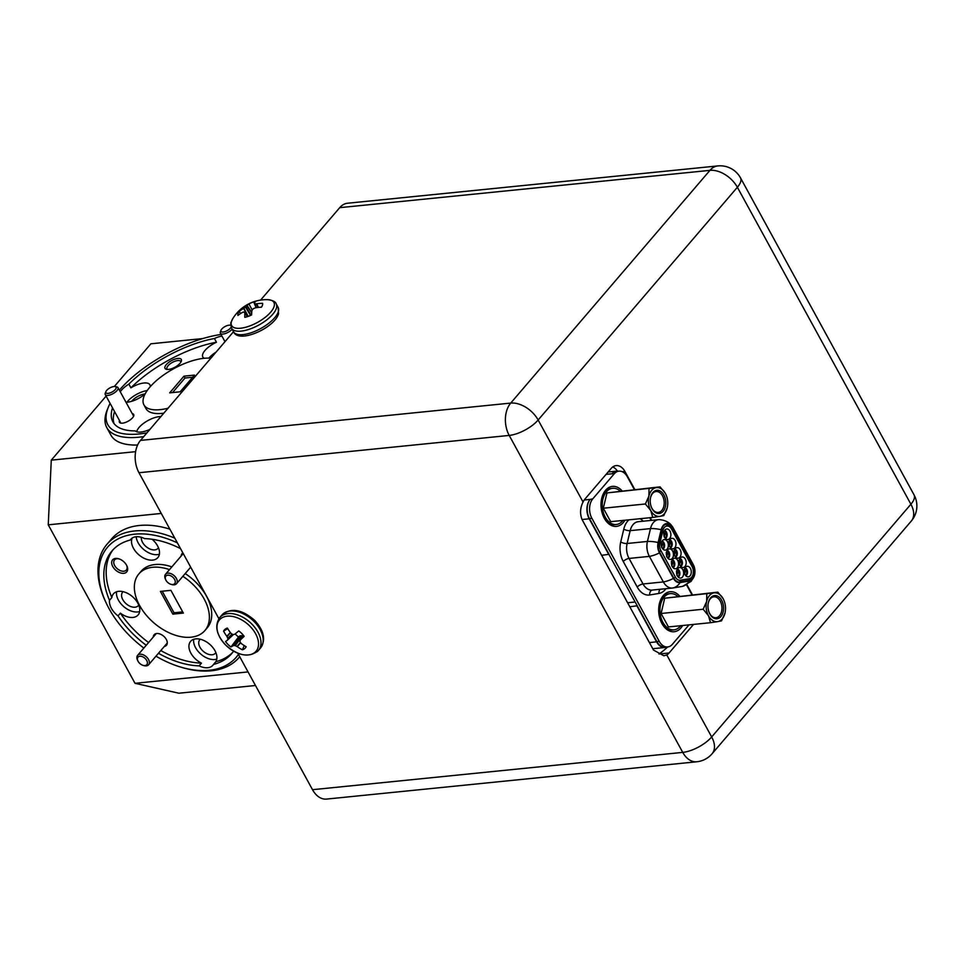 <?xml version="1.0" encoding="UTF-8"?>
<svg xmlns="http://www.w3.org/2000/svg" width="965" height="965" viewBox="0 0 965 965"><rect width="100%" height="100%" fill="white"/><g stroke="black" fill="none" stroke-linecap="round" stroke-linejoin="round"><path stroke-width="1.45" d="M230.816 325.434A5.802 2.316 -28.7 0 0 230.189 325.205A5.802 2.316 -28.7 0 0 222.155 328.643A5.802 2.316 -28.7 0 0 221.033 330.211A5.802 2.316 -28.7 0 0 223.723 331.936A5.802 2.316 -28.7 0 0 230.044 328.558A5.802 2.316 -28.7 0 0 231.13 327.063M232.143 329.198A7.25 2.907 151.3 0 1 231.672 329.704A7.25 2.907 151.3 0 1 225.147 333.601A7.25 2.907 151.3 0 1 220.382 333.239A7.25 2.907 151.3 0 1 220.406 331.779L221.033 330.211M174.858 579.941A5.802 3.655 -139.4 0 0 168.236 575.164A5.802 3.655 -139.4 0 0 165.727 579.748A5.802 3.655 -139.4 0 0 165.787 579.893A5.802 3.655 -139.4 0 0 170.95 584.308A5.802 3.655 -139.4 0 0 174.858 579.941M165.473 579.205A7.25 4.56 40.6 0 1 165.389 579.036A7.25 4.56 40.6 0 1 165.317 578.879A7.25 4.56 40.6 0 1 165.522 574.284A7.25 4.56 40.6 0 1 171.251 573.801A7.25 4.56 40.6 0 1 176.728 579.109A7.25 4.56 40.6 0 1 176.535 583.704A7.25 4.56 40.6 0 1 171.842 584.561L170.95 584.308M114.944 389.908A5.802 2.316 -28.7 0 0 115.088 386.555A5.802 2.316 -28.7 0 0 107.055 389.993A5.802 2.316 -28.7 0 0 105.933 391.573A5.802 2.316 -28.7 0 0 108.623 393.298A5.802 2.316 -28.7 0 0 114.944 389.908M115.088 386.555L116.741 386.881A7.25 2.907 151.3 0 1 117.995 387.641A7.25 2.907 151.3 0 1 116.572 391.066A7.25 2.907 151.3 0 1 110.046 394.95A7.25 2.907 151.3 0 1 105.282 394.601A7.25 2.907 151.3 0 1 105.306 393.141L105.933 391.573M146.97 661.001A5.802 3.655 -139.4 0 0 140.347 656.224A5.802 3.655 -139.4 0 0 137.838 660.808A5.802 3.655 -139.4 0 0 137.898 660.953A5.802 3.655 -139.4 0 0 143.061 665.368A5.802 3.655 -139.4 0 0 146.97 661.001M137.573 660.265A7.25 4.56 40.6 0 1 137.5 660.096A7.25 4.56 40.6 0 1 137.428 659.939A7.25 4.56 40.6 0 1 137.621 655.344A7.25 4.56 40.6 0 1 143.363 654.861A7.25 4.56 40.6 0 1 148.839 660.169A7.25 4.56 40.6 0 1 148.634 664.764A7.25 4.56 40.6 0 1 143.954 665.621L143.061 665.368M233.518 331.719L140.492 440.402L510.714 403.093L709.938 170.359L339.716 207.668L260.598 300.091M339.716 207.668A23.196 15.44 -95.8 0 1 347.593 203.229L717.827 165.92A23.196 15.44 84.2 0 0 709.938 170.359A23.196 14.608 -139.4 0 1 737.369 187.27L538.144 420.004L583.065 502.029A14.499 9.65 -95.8 0 1 584.85 499.17L611.219 468.375A14.499 9.65 -95.8 0 1 616.153 465.6A14.499 9.65 -95.8 0 1 624.922 471.463L622.292 471.728M634.295 489.46L627.359 476.794A13.92 9.264 84.2 0 0 618.939 471.161A13.92 9.264 84.2 0 0 614.21 473.815L592.763 498.869A13.92 9.264 84.2 0 0 591.859 518.277L659.228 641.327A13.92 9.264 84.2 0 0 667.647 646.96A34.788 13.932 151.3 0 1 658.962 654.005L669.071 652.991A14.499 9.65 -95.8 0 1 666.767 654.921L711.675 736.958A23.196 9.288 -28.7 0 1 682.738 752.386A23.196 15.44 84.2 0 0 696.778 761.771L326.556 799.08A23.196 15.44 -95.8 0 1 312.515 789.696L682.738 752.386L509.206 435.42L138.984 472.729L218.886 618.686M237.776 653.172L312.515 789.696M138.984 472.729A23.196 15.44 -95.8 0 1 140.492 440.402M692.388 594.693L686.923 584.706M651.689 520.34L650.229 517.686M634.753 489.412L624.922 471.463M669.071 652.991L693.533 624.415M617.395 471.089A14.499 9.65 84.2 0 0 612.799 466.903M583.065 502.029C580.134 507.843 579.808 513.682 582.064 519.568L653.522 650.084L663.92 655.79L666.767 654.921M249.694 625.959A24.101 15.175 40.6 0 1 254.772 652.485A24.101 15.175 40.6 0 1 225.81 645.187A24.101 15.175 40.6 0 1 220.72 618.649A24.101 15.175 40.6 0 1 249.694 625.959M238.729 630.953A13.824 8.709 40.6 0 1 241.708 633.438A13.824 8.709 40.6 0 1 244.145 636.345A39.396 5.73 130.9 0 1 240.526 639.735L240.394 639.94A39.288 6.116 116.6 0 0 239.935 641.327L240.02 641.809A39.288 24.378 78.9 0 0 241.033 643.281L241.238 643.498A39.396 28.118 50.1 0 0 246.147 646.743A13.824 8.709 40.6 0 1 244.628 648.649A13.824 8.709 40.6 0 1 242.336 649.807A39.396 32.448 -127.6 0 1 237.293 646.671L237.016 646.514A39.288 31.411 -166.3 0 1 235.243 645.657L234.724 645.525A39.288 16.996 145.9 0 1 233.373 645.585L233.192 645.633A39.396 5.73 130.9 0 1 230.985 646.948A13.824 8.709 40.6 0 1 228.005 644.463A13.824 8.709 40.6 0 1 225.557 641.556A39.396 1.411 -41.3 0 0 227.571 640.048L227.656 639.916A39.288 10.422 -55.6 0 1 227.909 638.758L227.812 638.275A39.288 28.697 -94 0 1 227.004 636.562L226.847 636.297A39.396 32.448 -127.6 0 1 223.566 631.158A13.824 8.709 40.6 0 1 225.834 628.734A13.824 8.709 40.6 0 1 227.378 628.094A39.396 28.118 50.1 0 0 230.792 633.112L231.021 633.342A39.288 27.104 18.6 0 0 232.589 634.427L233.12 634.56A39.288 12.69 -26.2 0 0 234.676 634.258L234.893 634.15A39.396 1.411 -41.3 0 0 238.729 630.953M227.595 640.024L233.47 634.5M155.992 656.176A84.667 53.304 -139.4 0 0 181.456 667.31A84.667 53.304 -139.4 0 0 209.128 670.289A84.667 53.304 -139.4 0 0 238.427 654.379M177.367 542.849A84.667 53.304 -139.4 0 0 134.618 534.188A84.667 53.304 -139.4 0 0 106.102 602.799A84.667 53.304 -139.4 0 0 143.845 648.07M106.102 602.799L105.462 601.448A86.983 54.764 40.6 0 1 106.958 544.308A86.983 54.764 40.6 0 1 134.762 530.955A86.983 54.764 40.6 0 1 174.774 538.12M239.127 657.43L239.718 656.743A86.983 54.764 40.6 0 1 239.127 657.43A86.983 54.764 40.6 0 1 211.323 670.784A86.983 54.764 40.6 0 1 182.892 667.732L181.456 667.31M141.324 537.324A10.326 6.502 -139.4 0 0 145.425 546.033A10.326 6.502 -139.4 0 0 154.738 549.881A10.326 6.502 -139.4 0 0 158.031 548.301A10.326 6.502 -139.4 0 0 158.453 547.71M200.286 639.252A10.326 6.502 -139.4 0 0 199.767 639.747A10.326 6.502 -139.4 0 0 201.444 649.421A10.326 6.502 -139.4 0 0 212.155 654.765A10.326 6.502 -139.4 0 0 215.448 653.172A10.326 6.502 -139.4 0 0 215.871 652.593M123.146 591.69A10.326 6.502 -139.4 0 0 122.627 592.196A10.326 6.502 -139.4 0 0 124.304 601.87A10.326 6.502 -139.4 0 0 135.016 607.202A10.326 6.502 -139.4 0 0 138.309 605.622A10.326 6.502 -139.4 0 0 138.731 605.031M182.904 552.957A8.118 5.115 -139.4 0 0 181.155 556.009M164.279 646.49A8.118 5.115 -139.4 0 0 166.583 639.976A8.118 5.115 -139.4 0 0 159.346 633.788A8.118 5.115 -139.4 0 0 156.692 633.51A8.118 5.115 -139.4 0 0 153.266 637.069M115.583 558.409A9.276 5.838 -139.4 0 0 112.784 566.564A9.276 5.838 -139.4 0 0 123.749 573.331A9.276 5.838 -139.4 0 0 126.873 565.816A9.276 5.838 -139.4 0 0 118.623 558.747A9.276 5.838 -139.4 0 0 115.583 558.409M119.105 558.892A7.768 4.897 -139.4 0 0 117.006 558.735A7.768 4.897 -139.4 0 0 114.533 559.929A7.768 4.897 -139.4 0 0 115.788 567.215A7.768 4.897 -139.4 0 0 123.846 571.232A7.768 4.897 -139.4 0 0 126.331 570.038A7.768 4.897 -139.4 0 0 126.656 565.357M132.193 538.036A16.236 10.229 -139.4 0 0 136.74 552.788A16.236 10.229 -139.4 0 0 152.651 560.11A16.236 10.229 -139.4 0 0 157.838 557.625A16.236 10.229 -139.4 0 0 152.12 539.266M131.542 538.53L130.239 540.05A78.865 49.661 -139.4 0 0 111.964 550.955A78.865 49.661 -139.4 0 0 109.503 600.302A16.236 10.229 -139.4 0 0 118.032 615.887A78.865 49.661 -139.4 0 0 146.234 645.283M180.539 548.639A78.865 49.661 -139.4 0 0 144.617 538.603A16.236 10.229 -139.4 0 0 136.017 536.745A16.236 10.229 -139.4 0 0 130.83 539.242A16.236 10.229 -139.4 0 0 130.239 540.05M136.21 536.733A16.236 10.229 -139.4 0 0 157.343 554.634A16.236 10.229 -139.4 0 0 159.394 554.212M158.465 653.281A78.865 49.661 -139.4 0 0 199.128 665.874A16.236 10.229 -139.4 0 0 207.728 667.732A16.236 10.229 -139.4 0 0 212.915 665.235A16.236 10.229 -139.4 0 0 213.506 664.427A78.865 49.661 -139.4 0 0 231.781 653.522A78.865 49.661 -139.4 0 0 233.627 651.158M199.128 665.874L201.468 663.136A16.236 10.229 -139.4 0 1 190.588 641.375A16.236 10.229 -139.4 0 1 195.774 638.89A16.236 10.229 -139.4 0 1 212.119 646.683A16.236 10.229 -139.4 0 1 215.846 661.688L213.506 664.427M193.724 639.325A16.236 10.229 -139.4 0 0 199.876 653.245A16.236 10.229 -139.4 0 0 214.761 659.517A16.236 10.229 -139.4 0 0 216.811 659.083M118.032 615.887L120.372 613.149A16.236 10.229 -139.4 0 0 132.929 617.431A16.236 10.229 -139.4 0 0 138.116 614.946A16.236 10.229 -139.4 0 0 135.486 599.723A16.236 10.229 -139.4 0 0 118.635 591.328A16.236 10.229 -139.4 0 0 113.448 593.825A16.236 10.229 -139.4 0 0 111.844 597.564L109.503 600.302M116.584 591.762A16.236 10.229 -139.4 0 0 122.736 605.682A16.236 10.229 -139.4 0 0 137.621 611.955A16.236 10.229 -139.4 0 0 139.672 611.52M169.502 569.627A43.497 27.382 -139.4 0 0 152.735 567.275A43.497 27.382 -139.4 0 0 138.827 573.958A43.497 27.382 -139.4 0 0 145.884 614.717A43.497 27.382 -139.4 0 0 191.01 637.202A43.497 27.382 -139.4 0 0 204.918 630.519L207.258 627.781A43.497 27.382 -139.4 0 0 185.208 573.56M171.842 566.889A43.497 27.382 -139.4 0 0 155.076 564.537A43.497 27.382 -139.4 0 0 141.18 571.22L138.827 573.958M204.918 630.519A43.497 27.382 -139.4 0 0 182.868 576.298M169.852 529.134A86.983 54.764 -139.4 0 0 139.455 525.479A86.983 54.764 -139.4 0 0 111.651 538.832L106.958 544.308M110.094 403.406A84.667 33.896 -28.7 0 0 108.164 407.568A84.667 33.896 -28.7 0 0 139.298 433.948A84.667 33.896 -28.7 0 0 146.933 432.863M143.737 436.602A86.983 34.824 151.3 0 1 139.153 437.181A86.983 34.824 151.3 0 1 106.801 427.616A86.983 34.824 151.3 0 1 107.151 410.077L108.164 407.568M145.1 393.937A10.326 4.137 -28.7 0 0 144.979 393.949A10.326 4.137 -28.7 0 0 131.722 401.295M119.503 420.583A8.118 3.245 -28.7 0 0 120.842 423.14A8.118 3.245 -28.7 0 0 122.459 423.177A8.118 3.245 -28.7 0 0 133.653 416.12A8.118 3.245 -28.7 0 0 132.217 413.623M177.862 358.461A9.276 3.715 -28.7 0 0 167.078 363.781A9.276 3.715 -28.7 0 0 166.631 369.366A9.276 3.715 -28.7 0 0 168.489 369.414A9.276 3.715 -28.7 0 0 181.275 361.344A9.276 3.715 -28.7 0 0 177.862 358.461M180.805 362.237A7.768 3.112 -28.7 0 0 180.66 361.417A7.768 3.112 -28.7 0 0 177.765 360.56A7.768 3.112 -28.7 0 0 169.936 363.986A7.768 3.112 -28.7 0 0 167.017 368.871A7.768 3.112 -28.7 0 0 167.633 369.45M221.926 336.073A16.236 6.502 -28.7 0 0 214.423 338.51L216.462 342.237A16.236 6.502 -28.7 0 0 202.831 357.002A16.236 6.502 -28.7 0 0 204.278 358.292M216.064 352.116A16.236 6.502 -28.7 0 0 208.898 358.124M112.531 407.845A78.865 31.58 -28.7 0 0 112.893 421.85A78.865 31.58 -28.7 0 0 135.341 430.897A16.236 6.502 -28.7 0 0 140.914 432.067A16.236 6.502 -28.7 0 0 149.72 429.449A78.865 31.58 -28.7 0 0 149.889 429.413M160.902 416.554A16.236 6.502 -28.7 0 0 159.358 416.627A16.236 6.502 -28.7 0 0 136.68 431.717M150.142 429.123A16.236 6.502 -28.7 0 0 149.406 429.594M125.993 402.248A16.236 6.502 -28.7 0 0 127.477 402.176A16.236 6.502 -28.7 0 0 145.064 394.01M214.423 338.51A78.865 31.58 -28.7 0 0 128.864 384.118A16.236 6.502 -28.7 0 0 120.287 391.814M128.864 384.118L130.902 387.846A16.236 6.502 -28.7 0 1 143.894 383.008A16.236 6.502 -28.7 0 1 149.925 384.794A16.236 6.502 -28.7 0 1 150.226 386.724M147.187 390.56A16.236 6.502 -28.7 0 0 126.946 402.212M210.816 358.244A43.497 17.406 -28.7 0 0 204.049 358.305A43.497 17.406 -28.7 0 0 160.202 377.508A43.497 17.406 -28.7 0 0 143.93 404.866L145.968 408.593A43.497 17.406 -28.7 0 0 162.144 413.382A43.497 17.406 -28.7 0 0 163.785 413.177M143.93 404.866A43.497 17.406 -28.7 0 0 160.106 409.655A43.497 17.406 -28.7 0 0 168.019 408.231M251.6 314.94A13.824 5.537 151.3 0 1 248.114 316.399A13.824 5.537 151.3 0 1 244.808 317.328A39.396 15.03 -114.3 0 1 244.893 313.094L244.857 312.913A39.288 1.242 -123.4 0 1 244.362 312.069L244.048 311.984A39.288 24.077 -146 0 0 242.637 312.322L242.396 312.431A39.396 31.905 -168.6 0 0 237.921 315.471A13.824 5.537 151.3 0 1 238.029 313.697A13.824 5.537 151.3 0 1 239.103 311.574A39.396 34.656 23.9 0 1 243.626 308.39L243.892 308.221A39.288 37.237 -29.3 0 1 245.544 307.099L245.991 306.737A39.288 26.646 -102.8 0 1 247.052 305.736L247.185 305.591A39.396 15.03 -114.3 0 1 248.922 303.854A13.824 5.537 151.3 0 1 255.713 301.466A39.396 12.28 75.4 0 0 254.217 303.119L254.205 303.215A39.288 1.496 65.8 0 1 254.519 303.734L254.844 303.818A39.288 26.815 45.2 0 1 256.425 303.806L256.714 303.794A39.396 34.656 23.9 0 1 262.601 303.312A13.824 5.537 151.3 0 1 262.613 303.372A13.824 5.537 151.3 0 1 262.492 305.097A13.824 5.537 151.3 0 1 261.406 307.208A39.396 31.905 -168.6 0 0 255.472 307.823L255.17 307.919A39.288 34.487 150.9 0 0 253.349 308.716L252.89 309.065A39.288 23.896 88.3 0 0 252.01 310.404L251.925 310.621A39.396 12.28 75.4 0 0 251.6 314.94M274.096 306.496A24.101 9.65 151.3 0 1 249.042 326.218A24.101 9.65 151.3 0 1 231.455 321.49A24.101 9.65 151.3 0 1 232.722 318.764L232.722 318.764A39.408 39.408 0 0 1 267.607 299.669L267.607 299.669A24.101 9.65 151.3 0 1 274.096 306.496M254.217 303.119L256.135 307.714L254.205 303.203M244.35 312.057L247.462 316.629L244.048 311.984M252.215 310.091L248.922 303.854M240.695 313.456L239.103 311.574M113.17 549.616A78.865 49.661 -139.4 0 0 111.844 597.564M215.846 661.688A78.865 49.661 -139.4 0 0 232.915 652.123M172.844 614.138L183.35 613.089L170.902 590.339L160.395 591.4L172.844 614.138L174.014 612.775L162.216 591.207M216.462 342.237A78.865 31.58 -28.7 0 0 130.902 387.846M169.671 392.864L180.178 391.802L194.472 375.096L183.965 376.157L169.671 392.864M106.801 427.616L110.879 435.07A86.983 34.824 -28.7 0 0 137.597 445.022M202.843 338.558L150.89 343.793L114.328 386.507M106.102 396.108L51.278 460.16L135.607 451.668M161.264 513.44L48.25 524.827L135.016 683.304L248.029 671.917M255.472 685.5L178.863 693.22L135.016 683.304M48.25 524.827L51.278 460.16M221.057 334.469A84.667 33.896 -28.7 0 0 119.37 390.149M172.542 392.574L184.991 378.027L183.965 376.157M184.991 378.027L192.626 377.255M114.57 411.572A78.865 31.58 -28.7 0 0 114.075 423.635M182.699 611.894L174.014 612.775M120.372 613.149A78.865 49.661 -139.4 0 0 148.586 642.545M160.817 650.543A78.865 49.661 -139.4 0 0 201.468 663.136M235.255 633.86A10.265 6.466 -139.4 0 0 238.536 636.96L240.116 635.766L243.108 635.875M238.536 636.96L230.985 646.948M244.266 645.597L242.336 649.807M240.442 639.831L243.445 635.38L240.394 639.94M227.692 628.625L223.566 631.158M673.003 527.59L671.194 525.044C670.989 524.731 667.708 520.304 659.288 519.616A15.078 10.036 84.2 0 0 658.54 519.653A15.078 10.036 84.2 0 0 650.494 528.603L647.431 541.449A15.078 10.036 84.2 0 0 649.373 556.383L663.353 581.931A15.078 10.036 84.2 0 0 672.484 588.035A15.078 10.036 84.2 0 0 672.907 587.975L682.159 586.443A15.078 10.036 84.2 0 0 682.472 586.382L691.169 581.328L694.318 575.828A10.434 6.948 84.2 0 0 693.244 564.549L673.075 527.71A10.434 6.948 84.2 0 0 673.003 527.59A10.434 6.948 84.2 0 0 661.182 529.688L658.118 542.523A10.434 6.948 84.2 0 0 659.469 552.873L673.449 578.409A10.434 6.948 84.2 0 0 680.06 582.595L689.312 581.063A10.434 6.948 84.2 0 0 694.318 575.828M692.942 564.899A9.855 6.562 -95.8 0 1 692.303 578.638A9.855 6.562 -95.8 0 1 689.239 580.484L679.987 582.016A9.855 6.562 -95.8 0 1 679.71 582.064A9.855 6.562 -95.8 0 1 673.739 578.071L659.758 552.523A9.855 6.562 -95.8 0 1 658.492 542.752L661.544 529.918A9.855 6.562 -95.8 0 1 666.803 524.067A9.855 6.562 -95.8 0 1 672.774 528.048L692.942 564.899L691.821 565.008M634.97 602.003L627.612 602.751M608.939 554.453L637.238 605.779L629.819 606.78M584.223 499.991L590.134 499.4A13.92 9.264 -95.8 0 0 589.458 518.519L609.06 554.308L601.641 555.309M590.122 499.4A13.92 9.264 84.2 0 0 589.217 518.796L608.819 554.586M636.997 606.056L656.586 641.846A13.92 9.264 84.2 0 0 665.018 647.479A13.92 9.264 84.2 0 0 666.743 647.057M685.62 575.502A4.21 2.798 84.2 0 0 686.079 569.447A4.21 2.798 84.2 0 0 684.873 568.096M685.066 567.758A4.21 2.798 -95.8 0 1 686.827 569.374A4.21 2.798 -95.8 0 1 685.874 575.791M690.421 568.421A5.295 3.534 -95.8 0 1 690.904 574.332A5.295 3.534 -95.8 0 1 687.418 576.756A5.295 3.534 -95.8 0 1 685.066 574.67A5.295 3.534 -95.8 0 1 686.392 566.515A5.295 3.534 -95.8 0 1 690.421 568.421M665.199 538.217A4.21 2.798 84.2 0 0 665.669 532.161A4.21 2.798 84.2 0 0 664.463 530.798M664.656 530.461A4.21 2.798 -95.8 0 1 666.417 532.077A4.21 2.798 -95.8 0 1 665.464 538.506M670.012 531.124A5.295 3.534 -95.8 0 1 670.494 537.047A5.295 3.534 -95.8 0 1 667.008 539.459A5.295 3.534 -95.8 0 1 664.656 537.384A5.295 3.534 -95.8 0 1 665.971 529.218A5.295 3.534 -95.8 0 1 670.012 531.124M662.678 548.808A4.21 2.798 84.2 0 0 663.148 542.752A4.21 2.798 84.2 0 0 661.93 541.389M662.123 541.051A4.21 2.798 -95.8 0 1 663.896 542.668A4.21 2.798 -95.8 0 1 662.943 549.097M667.49 541.715A5.295 3.534 -95.8 0 1 667.973 547.638A5.295 3.534 -95.8 0 1 664.487 550.05A5.295 3.534 -95.8 0 1 662.123 547.975A5.295 3.534 -95.8 0 1 663.45 539.809A5.295 3.534 -95.8 0 1 667.49 541.715M667.78 558.132A4.21 2.798 84.2 0 0 668.25 552.064A4.21 2.798 84.2 0 0 667.044 550.713M667.237 550.376A4.21 2.798 -95.8 0 1 668.998 551.992A4.21 2.798 -95.8 0 1 668.045 558.421M672.593 551.039A5.295 3.534 -95.8 0 1 673.075 556.962A5.295 3.534 -95.8 0 1 669.589 559.374A5.295 3.534 -95.8 0 1 667.237 557.3A5.295 3.534 -95.8 0 1 668.552 549.133A5.295 3.534 -95.8 0 1 672.593 551.039M672.895 567.444A4.21 2.798 84.2 0 0 673.353 561.389A4.21 2.798 84.2 0 0 672.147 560.038M672.34 559.7A4.21 2.798 -95.8 0 1 674.101 561.316A4.21 2.798 -95.8 0 1 673.148 567.746M677.695 560.363A5.295 3.534 -95.8 0 1 678.178 566.286A5.295 3.534 -95.8 0 1 674.692 568.699A5.295 3.534 -95.8 0 1 672.34 566.624A5.295 3.534 -95.8 0 1 673.654 558.458A5.295 3.534 -95.8 0 1 677.695 560.363M677.997 576.768A4.21 2.798 84.2 0 0 678.455 570.713A4.21 2.798 84.2 0 0 677.249 569.362M677.442 569.024A4.21 2.798 -95.8 0 1 679.203 570.641A4.21 2.798 -95.8 0 1 678.25 577.058M682.798 569.688A5.295 3.534 -95.8 0 1 683.28 575.598A5.295 3.534 -95.8 0 1 679.794 578.023A5.295 3.534 -95.8 0 1 677.442 575.948A5.295 3.534 -95.8 0 1 678.757 567.782A5.295 3.534 -95.8 0 1 682.798 569.688M670.313 547.541A4.21 2.798 84.2 0 0 670.772 541.486A4.21 2.798 84.2 0 0 669.565 540.123M669.758 539.785A4.21 2.798 -95.8 0 1 671.519 541.401A4.21 2.798 -95.8 0 1 670.566 547.831M675.114 540.448A5.295 3.534 -95.8 0 1 675.597 546.371A5.295 3.534 -95.8 0 1 672.11 548.783A5.295 3.534 -95.8 0 1 669.758 546.709A5.295 3.534 -95.8 0 1 671.073 538.542A5.295 3.534 -95.8 0 1 675.114 540.448M675.416 556.865A4.21 2.798 84.2 0 0 675.874 550.798A4.21 2.798 84.2 0 0 674.668 549.447M674.861 549.109A4.21 2.798 -95.8 0 1 676.622 550.726A4.21 2.798 -95.8 0 1 675.669 557.155M680.216 549.773A5.295 3.534 -95.8 0 1 680.699 555.695A5.295 3.534 -95.8 0 1 677.213 558.108A5.295 3.534 -95.8 0 1 674.861 556.033A5.295 3.534 -95.8 0 1 676.175 547.867A5.295 3.534 -95.8 0 1 680.216 549.773M680.518 566.178A4.21 2.798 84.2 0 0 680.976 560.122A4.21 2.798 84.2 0 0 679.77 558.771M679.963 558.433A4.21 2.798 -95.8 0 1 681.724 560.05A4.21 2.798 -95.8 0 1 680.771 566.479M685.319 559.097A5.295 3.534 -95.8 0 1 685.801 565.02A5.295 3.534 -95.8 0 1 682.315 567.432A5.295 3.534 -95.8 0 1 679.963 565.357A5.295 3.534 -95.8 0 1 681.29 557.191A5.295 3.534 -95.8 0 1 685.319 559.097M678.781 582.052L686.646 580.749A9.855 6.562 84.2 0 0 687.285 580.592M708.298 602.908A10.506 6.996 -95.8 0 1 713.871 596.816A10.506 6.996 -95.8 0 1 720.228 601.062A10.506 6.996 -95.8 0 1 721.53 611.677A10.506 6.996 -95.8 0 1 715.982 617.709A10.506 6.996 -95.8 0 1 709.625 613.463A10.506 6.996 -95.8 0 1 709.299 612.847M721.675 600.29A11.664 7.768 -95.8 0 1 720.915 616.551A11.664 7.768 -95.8 0 1 709.89 614.054A11.664 7.768 -95.8 0 1 709.42 613.101A11.664 7.768 -95.8 0 1 708.37 602.63A11.664 7.768 -95.8 0 1 714.245 595.622A11.664 7.768 -95.8 0 1 721.675 600.29M713.871 592.896L664.716 598.204L717.803 592.136L723.087 598.577C720.614 594.404 717.61 592.498 714.064 592.86L713.871 592.896A14.499 9.65 84.2 0 0 709.372 595.682A14.499 9.65 84.2 0 0 706.67 601.304L706.609 601.569A14.499 9.65 84.2 0 0 708.431 615.682L703.159 609.241L706.609 601.569M717.803 592.136L714.064 592.86M723.087 598.577L723.219 598.819C725.463 603.246 726.066 607.95 725.041 612.932L721.53 620.869L717.791 621.605A14.499 9.65 84.2 0 0 722.134 618.987A14.499 9.65 84.2 0 0 724.98 613.197M703.159 609.241L661.085 613.487L668.443 626.936L710.517 622.702L708.563 615.923A14.499 9.65 84.2 0 0 717.586 621.641L717.791 621.605M710.517 622.702L717.586 621.641M661.085 613.487L664.716 598.204M706.79 593.957L706.67 601.304M677.551 596.189A18.214 12.123 84.2 0 0 670.301 593.62A18.214 12.123 84.2 0 0 659.964 608.987A18.214 12.123 84.2 0 0 673.956 629.843A18.214 12.123 84.2 0 0 680.675 625.706M673.956 629.843L672.509 630A18.214 12.123 -95.8 0 1 661.447 622.558M659.493 603.258A18.214 12.123 -95.8 0 1 662.666 597.239A18.214 12.123 -95.8 0 1 668.854 593.764L670.301 593.62M682.641 625.513A20.096 13.377 -95.8 0 1 680.976 627.889A20.096 13.377 -95.8 0 1 661.676 623.028A20.096 13.377 -95.8 0 1 659.638 602.739A20.096 13.377 -95.8 0 1 663.281 595.574A20.096 13.377 -95.8 0 1 679.553 595.984M601.822 497.916A18.214 12.123 -95.8 0 1 604.995 491.897A18.214 12.123 -95.8 0 1 611.183 488.423L612.63 488.278A18.214 12.123 84.2 0 0 602.281 503.646A18.214 12.123 84.2 0 0 616.285 524.502A18.214 12.123 84.2 0 0 622.944 520.437M624.934 520.231A20.096 13.377 -95.8 0 1 623.306 522.548A20.096 13.377 -95.8 0 1 604.006 517.686A20.096 13.377 -95.8 0 1 601.967 497.397A20.096 13.377 -95.8 0 1 605.61 490.232A20.096 13.377 -95.8 0 1 621.93 490.703M650.543 497.638A10.506 6.996 -95.8 0 1 656.116 491.535A10.506 6.996 -95.8 0 1 662.473 495.793A10.506 6.996 -95.8 0 1 663.775 506.408A10.506 6.996 -95.8 0 1 658.214 512.439A10.506 6.996 -95.8 0 1 651.857 508.181A10.506 6.996 -95.8 0 1 651.544 507.578M663.92 495.021A11.664 7.768 -95.8 0 1 663.16 511.269A11.664 7.768 -95.8 0 1 652.135 508.784A11.664 7.768 -95.8 0 1 651.665 507.831A11.664 7.768 -95.8 0 1 650.603 497.361A11.664 7.768 -95.8 0 1 656.477 490.353A11.664 7.768 -95.8 0 1 663.92 495.021M645.392 503.971L603.318 508.217L610.688 521.667L652.762 517.433L650.808 510.654A14.499 9.65 84.2 0 0 659.831 516.359L663.763 515.6L667.298 507.626C668.311 502.681 667.696 497.976 665.452 493.537L665.319 493.296C662.859 489.134 659.855 487.229 656.297 487.59L656.103 487.627A14.499 9.65 84.2 0 0 651.616 490.413A14.499 9.65 84.2 0 0 648.914 496.022L648.842 496.3A14.499 9.65 84.2 0 0 650.675 510.413L645.392 503.971L648.842 496.3M652.762 517.433L659.831 516.359M660.024 516.335A14.499 9.65 84.2 0 0 664.366 513.718A14.499 9.65 84.2 0 0 667.225 507.928M665.319 493.296L660.048 486.855L656.297 487.59M656.103 487.627L606.961 492.922L660.048 486.855M649.035 488.688L648.914 496.022M603.318 508.217L606.961 492.922M619.94 490.895A18.214 12.123 84.2 0 0 612.63 488.278M616.285 524.502L614.826 524.658A18.214 12.123 -95.8 0 1 603.764 517.216M637.238 605.779L656.827 641.568A13.92 9.264 -95.8 0 0 665.259 647.201L667.647 646.96A13.92 9.264 84.2 0 0 672.376 644.306L689.01 624.874M618.565 471.197A13.92 9.264 84.2 0 0 616.78 471.125A13.92 9.264 84.2 0 0 612.051 473.779L606.068 474.382M612.051 473.791A13.92 9.264 -95.8 0 1 616.538 471.403L618.939 471.161M649.771 517.735L651.23 520.388M686.549 584.911L691.941 594.742M696.778 761.771A23.196 23.196 0 0 0 712.074 753.774A23.196 14.608 40.6 0 0 711.675 736.958L910.9 504.225L737.369 187.27A23.196 9.288 151.3 0 0 740.493 177.862A23.196 23.196 0 0 0 717.827 165.92M538.144 420.004A23.196 9.288 151.3 0 1 509.206 435.42A23.196 15.44 84.2 0 1 510.714 403.093A23.196 14.608 40.6 0 1 538.144 420.004M712.074 753.774L911.298 521.04A23.196 14.608 -139.4 0 0 910.9 504.225A23.196 9.288 -28.7 0 0 914.024 494.816L740.493 177.862M253.867 621.315A25.404 15.995 40.6 0 1 260.574 647.961C266.002 639.819 264 630.591 254.567 620.278C241.817 609.265 230.961 607.48 221.986 614.934A25.404 15.995 40.6 0 1 223.337 613.619A25.404 15.995 40.6 0 1 253.867 621.315M260.574 647.961L258.379 650.531C249.404 657.973 238.536 656.188 225.798 645.175C216.353 634.874 214.351 625.646 219.791 617.491A25.404 15.995 40.6 0 1 221.142 616.189A25.404 15.995 40.6 0 1 251.672 623.873A25.404 15.995 40.6 0 1 258.379 650.531A25.404 15.995 40.6 0 1 257.028 651.833M267.607 299.669C272.805 300.296 275.676 301.719 276.219 303.927A25.404 10.169 151.3 0 1 276.412 308.221A25.404 10.169 151.3 0 1 250.007 329.005A25.404 10.169 151.3 0 1 231.66 328.317L233.578 331.803C238.572 344.107 274.88 327.786 278.559 313.721L278.137 307.413A25.404 10.169 151.3 0 1 278.318 311.707A25.404 10.169 151.3 0 1 251.913 332.491A25.404 10.169 151.3 0 1 233.578 331.803M256.232 307.702L254.519 303.734M254.844 303.818L256.497 307.666M258.174 307.449L256.425 303.806M256.714 303.794L258.463 307.413M247.884 316.484L243.626 308.39M243.892 308.221L248.174 316.387M250.526 315.434L245.544 307.099M251.708 312.829L247.052 305.736M245.991 306.737L251.057 315.193M247.185 305.591L251.732 312.539M247.317 316.677L244.893 313.094M244.857 312.913L247.39 316.653M227.812 638.275L232.107 634.101M232.456 634.331L227.909 638.758M233.192 645.633L239.911 635.851M240.116 635.766L233.373 645.585M234.724 645.525L242.143 635.489M242.673 635.621L235.243 645.657M237.016 646.514L240.442 642.437M240.635 642.714L237.293 646.671M226.847 636.297L230.321 632.497M230.514 632.738L227.004 636.562M665.947 588.686A19.722 13.124 -95.8 0 1 665.126 589.736A19.722 13.124 -95.8 0 1 658.986 593.427L649.747 594.971A4.644 3.462 80.6 0 1 652.328 590.061M582.04 519.52L589.217 518.796M656.586 641.846L649.409 642.569M686.646 580.749L689.239 580.484M671.652 528.169L672.774 528.048M660.205 589.265A4.644 3.462 -99.4 0 0 658.986 593.427M649.747 594.971A19.722 13.124 -95.8 0 1 637.25 587.058A4.644 1.858 -28.7 0 1 643.04 583.982L629.047 558.433A15.078 10.036 -95.8 0 1 627.117 543.488A4.644 1.604 13.4 0 1 620.736 541.98L623.788 529.134A4.644 1.604 -166.6 0 0 630.169 530.654A15.078 10.036 -95.8 0 1 638.215 521.703L658.54 519.653M652.593 590.025A15.078 10.036 -95.8 0 1 652.159 590.073A15.078 10.036 -95.8 0 1 643.04 583.982L663.353 581.931A17.394 6.96 151.3 0 0 673.449 578.409M659.469 552.873A17.394 6.96 -28.7 0 1 649.373 556.383L629.047 558.433A4.644 1.858 151.3 0 0 623.269 561.521L637.25 587.058M623.269 561.521A19.722 13.124 -95.8 0 1 620.736 541.98M658.118 542.523A17.394 6.007 -166.6 0 0 647.431 541.449L627.117 543.488L630.169 530.654L650.494 528.603A17.394 6.007 13.4 0 1 661.182 529.688M623.788 529.134A19.722 13.124 -95.8 0 1 628.975 519.821M640.012 518.712A19.722 13.124 -95.8 0 1 643.185 521.197M659.228 641.327L656.827 641.568M589.458 518.519L591.859 518.277M592.763 498.869L590.134 499.4M612.051 473.779L614.21 473.815M689.312 581.063A17.394 12.967 80.6 0 1 682.159 586.443M672.907 587.975A17.394 12.967 -99.4 0 0 680.06 582.595M671.821 528.458L692.327 565.936A1.628 0.651 151.3 0 1 692.11 566.6L671.592 529.122A1.628 0.651 -28.7 0 0 671.821 528.458C670.747 526.19 668.673 524.876 665.597 524.526A9.276 6.176 84.2 0 0 665.054 524.622M678.274 581.967A9.276 6.176 84.2 0 0 678.986 581.955A9.276 6.176 84.2 0 0 679.251 581.919A1.628 1.206 -99.4 0 0 680.253 580.194L689.227 578.698A1.628 1.206 80.6 0 1 688.238 580.435L679.36 581.907M689.227 578.698A7.66 5.102 84.2 0 0 692.11 566.6M680.253 580.194A7.66 5.102 84.2 0 1 675.391 577.118A1.628 0.651 151.3 0 1 673.775 578.119M659.312 551.618A1.628 0.651 -28.7 0 0 660.892 550.629L675.391 577.118M661.508 530.087L662.883 530.569L659.903 543.042L658.54 542.559M659.903 543.042A7.66 5.102 84.2 0 0 660.892 550.629M671.592 529.122A7.66 5.102 84.2 0 0 662.883 530.569M230.189 325.205L230.804 325.326M220.382 333.239L225.002 341.682M165.522 574.284L183.241 553.572M176.535 583.704L190.684 567.167M165.787 579.893L165.389 579.036M117.995 387.641L133.628 416.192M105.282 394.601L120.902 423.153M137.621 655.344L156.258 633.571M148.634 664.764L167.271 642.992M137.898 660.953L137.5 660.096M911.298 521.04A23.196 23.196 0 0 0 914.024 494.816M232.722 318.764L231.238 322.008C230.563 322.31 230.707 324.421 231.66 328.317M276.219 303.927L278.137 307.413M219.791 617.491L221.986 614.934M684.475 574.066L685.572 570.87L684.04 569.736M664.065 536.769L665.162 533.585L663.63 532.439M661.544 547.36L662.641 544.176L661.109 543.03M666.646 556.684L667.744 553.488L666.212 552.354M671.749 566.009L672.846 562.812L671.314 561.678M676.851 575.333L677.949 572.136L676.417 571.003M669.167 546.094L670.265 542.909L668.733 541.763M674.27 555.418L675.367 552.221L673.835 551.087M679.372 564.742L680.47 561.546L678.938 560.412M608.119 471.994L616.78 471.125M665.018 647.479L652.774 648.721M652.159 590.073L672.484 588.035M678.479 582.004L688.286 580.423C693.57 578.312 694.921 573.487 692.327 565.936"/></g></svg>
